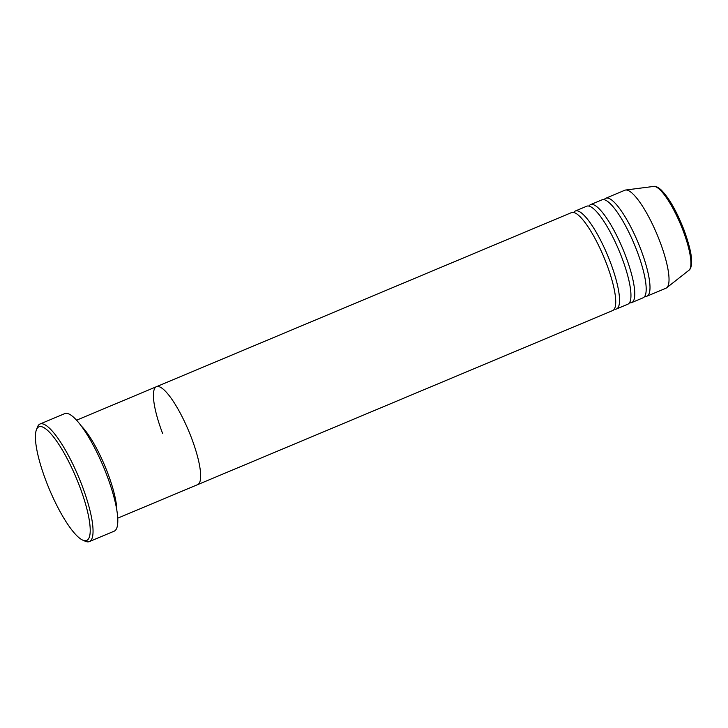 <?xml version="1.0" encoding="UTF-8"?>
<svg xmlns="http://www.w3.org/2000/svg" width="728" height="728" viewBox="0 0 728 728"><rect width="100%" height="100%" fill="white"/><g stroke="black" fill="none" stroke-linecap="round" stroke-linejoin="round"><path stroke-width="1.09" d="M46.073 481.072A61.625 14.596 -112.8 0 0 82.637 540.085A61.625 14.596 -112.8 0 0 79.525 486.104A61.625 14.596 -112.8 0 0 36.4 429.848A61.625 14.596 -112.8 0 0 46.073 481.072M36.4 429.848L37.392 427.19A63.755 15.097 67.2 0 1 40.04 423.996A63.755 15.097 67.2 0 1 82 485.394A63.755 15.097 67.2 0 1 89.362 541.577A63.755 15.097 67.2 0 1 85.222 541.232L82.637 540.085M116.862 510.601A53.126 12.585 -112.8 0 0 107.68 472.982A53.126 12.585 -112.8 0 0 81.418 426.098M117.699 518.172L197.588 484.666A53.126 12.585 -112.8 0 0 191.455 437.846A53.126 12.585 -112.8 0 0 156.493 386.677L571.553 212.585A53.126 12.585 -112.8 0 1 606.524 263.754A53.126 12.585 -112.8 0 1 612.658 310.574L197.588 484.666A53.126 12.585 -112.8 0 0 191.455 437.846A53.126 12.585 -112.8 0 0 156.493 386.677A53.126 12.585 -112.8 0 0 162.626 433.506M89.362 541.577L114.114 531.203A63.755 15.097 -112.8 0 0 106.752 475.011A63.755 15.097 -112.8 0 0 64.792 413.613L40.04 423.996M614.277 309.109A53.126 12.585 -112.8 0 0 616.461 308.981A53.126 12.585 -112.8 0 0 610.328 262.153A53.126 12.585 -112.8 0 0 575.366 210.993A53.126 12.585 -112.8 0 0 573.737 212.458M629.511 302.721A53.126 12.585 -112.8 0 0 631.695 302.593A53.126 12.585 -112.8 0 0 625.561 255.765A53.126 12.585 -112.8 0 0 590.59 204.604A53.126 12.585 -112.8 0 0 588.97 206.06M616.461 308.981L627.882 304.186A53.126 12.585 -112.8 0 0 621.748 257.366A53.126 12.585 -112.8 0 0 586.786 206.197L575.366 210.993M644.744 296.332A53.126 12.585 -112.8 0 0 646.928 296.196A53.126 12.585 -112.8 0 0 640.795 249.376A53.126 12.585 -112.8 0 0 605.823 198.216A53.126 12.585 -112.8 0 0 604.204 199.672M631.695 302.593L643.115 297.798A53.126 12.585 -112.8 0 0 636.982 250.978A53.126 12.585 -112.8 0 0 602.02 199.809L590.59 204.604M646.928 296.196L665.965 288.215A53.126 12.585 -112.8 0 0 666.675 287.788A53.126 12.585 -112.8 0 0 659.832 241.396A53.126 12.585 -112.8 0 0 625.67 190.017A53.126 12.585 -112.8 0 0 624.87 190.226L605.823 198.216M653.717 186.423C655.373 185.949 657.775 187.041 660.915 189.699C668.914 197.698 676.594 211.084 683.965 229.866C689.489 245.118 692.037 256.174 691.6 263.026C691.291 266.976 690.399 269.396 688.897 270.297A45.582 10.793 -112.8 0 0 683.028 230.494A45.582 10.793 -112.8 0 0 653.717 186.423L625.67 190.017M156.493 386.677L76.604 420.183M688.897 270.297L666.675 287.788"/></g></svg>

